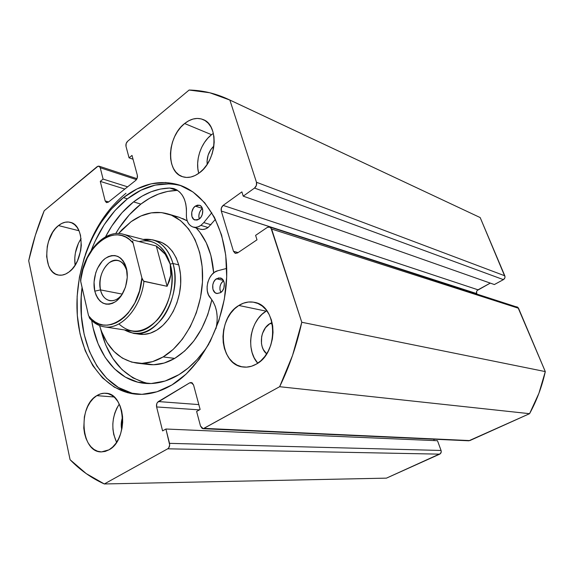 <?xml version="1.0" encoding="UTF-8"?>
<svg xmlns="http://www.w3.org/2000/svg" width="574" height="574" viewBox="0 0 574 574"><rect width="100%" height="100%" fill="white"/><g stroke="black" fill="none" stroke-linecap="round" stroke-linejoin="round"><path stroke-width="0.86" d="M123.446 197.607C141.57 183.493 160.239 179.318 179.454 185.079C207.358 194.227 228.036 231.473 226.701 276.589C225.467 321.662 201.861 367.145 171.92 384.953L156.939 391.777L141.943 394.338L127.55 392.709L114.276 387.12L102.574 377.943L92.809 365.645L85.239 350.757L80.037 333.86L77.325 315.542L77.131 296.414L79.434 277.077L84.141 258.121L91.123 240.14L100.177 223.695L111.055 209.345L123.446 197.607L136.978 188.954L151.213 183.802L165.671 182.482L179.798 185.194L193.022 192.01L204.753 202.823L214.432 217.324L221.564 235.003L225.733 255.143L226.687 276.862L224.341 299.169L218.766 321.01L210.256 341.358L199.228 359.281L186.234 374.004L171.92 384.953C159.924 392.064 148.027 395.142 136.239 394.195C102.868 391.231 79.176 355.127 77.095 311.861C74.95 268.532 93.662 221.277 123.446 197.607L127.428 198.812L123.446 197.607M181.406 185.782C162.815 180.968 144.82 185.316 127.428 198.812C111.736 211.483 99.654 228.703 91.18 250.486L95.155 241.13L104.188 224.764L115.051 210.486L127.428 198.812L140.946 190.216L155.174 185.108L169.61 183.802M266.817 310.749L266.149 311.151L238.834 305.476C243.885 302.319 249.073 301.278 254.382 302.347C277.386 305.483 279.194 352.465 256.313 364.117L251.484 366.248L246.547 367.13L241.683 366.75L237.084 365.136L232.915 362.359L229.335 358.542L226.472 353.842L224.412 348.44L223.236 342.534L222.97 336.342L223.623 330.093L225.18 324.009L227.577 318.305L230.726 313.196L234.522 308.862L238.834 305.476L243.505 303.165L248.363 302.032L253.227 302.132L257.913 303.481L262.232 306.035L266.006 309.716L269.091 314.394L271.351 319.876L272.686 325.96L273.03 332.403L272.37 338.933L270.734 345.29L268.187 351.209L264.836 356.454L260.818 360.816L256.313 364.117C251.993 366.585 247.616 367.547 243.175 367.001C219.06 365.121 216.176 318.297 238.834 305.476L266.149 311.151L261.902 314.401L258.171 318.563L255.078 323.485L252.739 328.981L251.233 334.857L250.616 340.884L250.91 346.868L252.101 352.572L254.16 357.796L257.74 363.22C245.356 349.652 250.121 320.314 266.149 311.151M213.37 133.398L211.555 134.703L184.627 123.525C190.97 118.567 197.147 117.254 203.16 119.579C219.246 125.103 216.814 160.799 199.336 172.889L195.11 175.508L190.798 177.043L186.55 177.445L182.546 176.706L178.93 174.883L175.838 172.042L173.37 168.311L171.619 163.827L170.636 158.761L170.464 153.308L171.095 147.654L172.509 142.015L174.654 136.598L177.459 131.582L180.824 127.17L184.627 123.525L188.731 120.777L192.979 119.055L197.226 118.423L201.295 118.926L205.04 120.554L208.297 123.259L210.938 126.94L212.846 131.468L213.951 136.655L214.188 142.302L213.557 148.178L212.071 154.047L209.797 159.672L206.834 164.817L203.296 169.28L199.336 172.889C193.481 177.179 187.834 178.428 182.396 176.656C165.642 171.82 167.285 136.483 184.627 123.525L211.555 134.703L207.802 138.198L204.488 142.445L201.725 147.274L199.623 152.512L198.245 157.965L197.65 163.432L197.851 168.727L198.755 173.319C194.973 160.792 200.907 142.775 211.555 134.703L213.37 133.398M96.791 395.651C99.682 393.836 102.66 393.032 105.716 393.255C125.606 393.054 128.676 439.942 108.988 449.829L105.2 451.429L101.347 451.903L97.58 451.236L94.043 449.478L90.864 446.694L88.166 443.006L86.043 438.565L84.565 433.535L83.775 428.111L84.371 416.875L85.72 411.472L87.722 406.478L90.297 402.065L93.354 398.413L96.791 395.651L100.479 393.9L104.274 393.219L108.048 393.656L111.65 395.213L114.936 397.825L117.778 401.42L120.052 405.854L121.674 410.955L122.556 416.537L122.671 422.364L122.011 428.204L120.597 433.822L118.488 438.981L115.769 443.487L112.561 447.146L108.988 449.829L101.49 451.903C80.956 452.757 77.476 406.378 96.791 395.651L114.032 396.971L96.791 395.651M58.491 225.575C62.387 222.482 66.283 221.392 70.171 222.31C85.268 224.814 84.536 261.428 68.952 272.026L65.565 274.063L62.136 275.104L58.785 275.118L55.649 274.107L52.837 272.133L50.455 269.278L48.589 265.647L46.645 256.664L47.255 246.519L48.503 241.467L52.65 232.334L55.405 228.588L58.491 225.575L61.784 223.429L65.178 222.224L68.528 222.023L71.721 222.848L74.627 224.671L77.124 227.426L79.112 231.028L80.511 235.333L81.307 245.349L80.676 250.666L77.468 260.833L75.022 265.281L72.145 269.062L68.952 272.026C65.364 274.688 61.827 275.692 58.326 275.032C42.813 272.944 43.122 236.854 58.491 225.575L78.99 230.755L58.491 225.575M269.988 323.557L272.062 322.531L269.988 323.557L272.37 324.016L269.988 323.557C260.309 328.902 258.264 347.248 266.652 353.849L263.308 349.523L262.146 346.617L261.464 343.446L261.636 336.737L262.483 333.458L265.525 327.654L269.988 323.557M136.985 178.665L98.993 166.159L97.157 166.647L44.198 210.758C37.568 226.852 32.402 243.512 28.7 260.754L70.071 459.702C80.188 470.135 91.603 478.228 104.325 483.961L386.446 478.142L104.325 483.961L167.701 448.811L439.713 454.149L386.446 478.142L440.523 453.553L441.255 451.559L441.062 450.468L437.503 440.724L165.915 429.015L162.593 430.909L156.609 406.944L156.738 403.809L157.419 402.467L189.664 382.858L191.996 382.765L193.56 384.982L200.125 409.456L196.617 411.458L200.505 426.051L202.12 428.376L203.304 428.706L279.646 386.704L292.532 355.471L301.788 322.265L270.899 227.763L268.532 226.917L267.226 227.462L255.602 235.362L257.001 239.81L237.614 252.919L235.146 253.292L233.475 251.297L221.284 211.031L221.385 207.924L223.143 205.399L241.891 191.888L243.233 196.157L254.54 188.057L256.384 185.445L256.47 182.259L229.858 100.055L209.79 92.758L189.126 90.039L127.622 141.269L126.137 143.608L126.007 146.377L129.057 157.836L132.013 155.418L137.337 175.249L137.2 178.083L135.679 180.423L108.321 202.163L106.405 202.586L105.157 200.922L100.278 181.384L103.09 179.081L100.242 167.752L99.776 166.74L98.104 166.137L44.198 210.758L35.344 235.326L28.7 260.754L70.071 459.702L86.215 473.6L104.325 483.961L167.701 448.811L168.699 447.921L169.682 444.965L165.915 429.015L162.593 430.909L156.609 406.944L199.393 409.872L156.609 406.944C156.2 404.562 156.795 402.769 158.388 401.556L189.664 382.858L192.52 383.145L189.664 382.858L191.149 382.499L193.56 384.982L200.125 409.456L196.617 411.458L200.505 426.051L203.21 428.706L279.646 386.704L529.572 413.682L538.907 393.298L545.3 371.593L517.92 307.377L269.758 227.003M434.245 440.581L433.736 439.196L434.245 440.581M468.85 440.789L529.572 413.682L469.848 440.581L204.516 428.383L468.771 440.789L203.225 428.706M516.966 306.803L518.53 308.26L271.61 229.026L518.53 308.26L545.3 371.593L301.788 322.265L271.61 229.026L269.751 226.995L267.226 227.462L255.602 235.362L257.001 239.81L237.614 252.919L235.383 253.364L233.475 251.297L238.117 252.574L233.475 251.297L221.284 211.031L476.757 293.823L476.642 291.441M477.188 290.494L490.289 283.111L478.02 289.813L223.143 205.399L241.891 191.888L243.233 196.157L254.54 188.057L503.405 279.638L504.833 277.959L505.02 276.855L480.187 217.568L504.804 275.8L256.47 182.259L229.858 100.055L480.187 217.568L228.323 99.316M494.372 284.546L503.405 279.638L494.372 284.546L243.233 196.157L494.372 284.546M480.187 217.568L228.222 99.273C215.537 93.404 202.507 90.326 189.126 90.039L127.622 141.269C126.194 142.689 125.656 144.39 126.007 146.377L129.057 157.836L132.013 155.418L137.337 175.249C137.695 177.301 137.15 179.023 135.679 180.423L108.321 202.163L106.542 202.629L105.157 200.922L100.278 181.384L103.09 179.081L100.242 167.752L136.44 179.619L100.242 167.752L98.986 166.159M207.178 164.3C206.611 157.125 208.85 151.027 213.894 145.997L210.859 149.513L208.14 155.116L207.042 161.215L207.178 164.3M121.731 429.603C120.849 425.37 121.143 421.201 122.599 417.097L121.25 423.827L121.731 429.603M81.085 238.562L78.387 243.383L75.381 252.926L74.785 257.905L75.101 265.159C73.938 255.573 75.933 246.712 81.085 238.569M119.263 404.082L116.737 408.329L114.778 413.165L113.458 418.403L112.834 423.842L112.935 429.287L113.745 434.54L116.587 442.303C110.839 429.187 111.736 416.444 119.263 404.082M127.615 186.837L103.09 179.081L127.615 186.837M124.816 189.061L100.278 181.384L124.816 189.061M108.608 201.933L105.157 200.922L108.608 201.933M133.039 159.228L129.057 157.836L133.039 159.228M198.819 404.591L158.388 401.556L198.819 404.591M165.915 429.015L437.503 440.724L441.062 450.468L169.517 443.35L165.915 429.015M221.284 211.031C220.811 208.771 221.428 206.891 223.143 205.399L478.02 289.813C476.642 290.745 476.19 292.001 476.657 293.579L221.284 211.031M504.804 275.8L256.47 182.259C256.98 184.563 256.341 186.5 254.54 188.057L503.405 279.638C504.826 278.677 505.292 277.393 504.804 275.8M441.062 450.468L169.517 443.35C169.94 445.811 169.337 447.634 167.701 448.811L439.713 454.149C441.054 453.36 441.506 452.133 441.062 450.468M131.69 393.054L118.423 387.486L106.721 378.345L96.949 366.097L89.365 351.274L84.156 334.441L81.429 316.202L81.214 297.153L82.06 287.423C75.201 338.997 99.144 389.954 138.32 394.324M301.788 322.265C296.808 345.053 289.432 366.535 279.646 386.704L529.572 413.682C536.769 400.53 542.007 386.503 545.3 371.593L301.788 322.265M137.401 333.838L143.758 334.412L150.309 333.171L156.788 330.115C150.912 333.681 145.064 335.037 139.245 334.197M163.138 356.92L174.697 358.406C193.316 346.696 205.7 327.137 211.842 299.728L207.716 314.861L201.632 328.737L193.854 340.934L184.735 350.958L174.697 358.406L163.138 356.92C154.313 362.051 145.566 364.124 136.899 363.134C118.84 360.013 106.391 347.5 99.553 325.587L101.648 331.729L107.029 342.549L113.989 351.46L122.327 358.097L131.769 362.144L141.972 363.371L152.569 361.634L163.138 356.92C184.857 344.213 201.804 311.409 202.579 279.043C203.433 246.648 188.308 219.835 167.744 213.858C155.332 210.486 143.12 213.083 131.109 221.657L140.982 215.96L151.242 212.875L161.531 212.588L171.454 215.193L180.602 220.674L188.588 228.904L195.038 239.595L199.637 252.373L202.163 266.709L202.464 281.999L200.498 297.569L196.358 312.73L190.224 326.807L182.396 339.184L173.226 349.358L163.138 356.92M213.679 272.887C212.201 253.751 206.382 238.777 196.2 227.978L199.788 232.133L206.238 242.709L210.859 255.33L213.679 272.887M182.675 218.551L187.189 220.818L178.973 217.216L173.233 216.003M143.421 363.514L153.61 364.734L164.171 363.041L174.697 358.406C165.915 363.457 157.197 365.487 148.544 364.497L137.15 363.163M118.581 233.525L131.109 221.657L121.975 229.7L118.581 233.525M155.497 240.793L158.431 241.353C171.49 244.718 181.068 261.249 180.774 281.267C180.523 301.271 170.299 321.835 156.788 330.115L162.937 325.343L168.505 319.029L173.24 311.417L176.95 302.807L179.461 293.565L180.674 284.08L180.53 274.745L179.059 265.949L176.318 258.063L172.444 251.39L167.608 246.189L162.019 242.637L155.906 240.843M100.5 289.906C103.033 302.225 115.467 304.622 122.635 293.63C118.761 298.968 114.463 301.307 109.749 300.647C105.171 299.585 102.093 296.005 100.5 289.906L122.291 294.118L100.5 289.906C96.733 276.166 107.725 257.475 118.05 260.467C122.312 261.608 125.24 265.059 126.832 270.835L126.409 268.18C129.423 279.775 124.293 295.639 115.668 301.58C105.716 306.896 98.757 303.424 94.782 291.162L100.5 289.906L94.782 291.162L96.059 295.122L97.889 298.523L100.206 301.221L102.925 303.122L105.953 304.134L109.168 304.22L112.447 303.359L115.668 301.58L118.703 298.946L121.43 295.56L125.512 287.057L127.263 277.421L126.409 268.18L125.032 264.183L123.094 260.804L120.676 258.185L117.878 256.413L114.807 255.552L111.586 255.624L108.343 256.621L105.193 258.494L102.258 261.17L97.444 268.474L95.736 272.837L94.036 282.164L94.782 291.162C92.055 279.796 96.855 264.671 105.193 258.494C114.972 252.711 122.04 255.939 126.409 268.18L126.832 270.835C123.216 260.661 117.333 257.963 109.182 262.727C101.655 269.608 98.764 278.67 100.5 289.906M173.004 263.495C167.278 245.916 157.341 237.894 143.191 239.423L152.655 239.832C162.356 242.666 169.136 250.551 173.004 263.495L178.772 264.887L173.004 263.495C182.912 295.136 157.319 338.868 133.34 333.3L124.486 329.928C137.394 337.01 150.058 333.114 162.478 318.247C173.37 303.711 177.768 280.758 173.004 263.495L170.169 264.112L173.004 263.495M139.03 241.554C153.739 238.454 164.114 245.973 170.169 264.112C175.12 282.006 169.653 306.1 157.57 319.711C143.737 333.386 130.85 334.793 118.911 323.915M80.547 279.911L80.633 279.43C83.503 252.352 104.518 228.796 123.216 234.206L150.618 241.367C159.952 244.072 166.467 251.656 170.169 264.112L168.204 259.003L165.197 254.232L161.208 249.877L156.3 246.002L167.106 286.304L156.3 246.002L133.304 240.083C129.939 236.818 126.187 234.766 122.032 233.934L123.216 234.206C126.911 235.182 130.276 237.141 133.304 240.083L156.3 246.002L165.197 254.232L170.169 264.112L171.052 269.479L170.837 275.032L167.106 286.304L143.966 281.375C140.895 308.123 120.899 330.165 104.081 326.8L132.077 331.09C155.08 336.472 179.64 294.498 170.169 264.112L170.837 275.032L169.517 280.664L167.106 286.304L143.55 281.152L141.893 277.916L132.608 241.159L141.893 277.916L139.539 290.882L134.847 302.928L128.224 313.045L124.364 317.113L120.253 320.414L115.97 322.875L111.614 324.468L107.266 325.171L103.011 324.97L98.943 323.887L95.133 321.949L91.653 319.216L88.561 315.743L80.575 280.743L82.957 269.436L87.277 258.013L93.383 248.183L96.984 244.101L104.949 238.002L109.175 236.108L113.458 235.053L117.72 234.866L121.867 235.562L125.828 237.141L129.516 239.58L132.852 242.838C115.374 221.026 82.778 246.971 80.726 281.626L88.561 315.743C103.994 339.306 139.669 315.822 141.893 277.916L142.603 279.832L143.966 281.375C140.953 307.406 121.889 329.203 105.3 326.95M89.673 318.369L89.164 317.515L89.673 318.369M195.289 206.138L199.458 205.248C204.021 206.375 203.77 216.075 199.078 219.146L200.972 217.173L202.285 214.504L202.758 210.091L201.352 206.547L199.58 205.284L197.449 205.148L195.289 206.138L193.416 208.111L191.752 212.222L191.91 216.47L193.84 219.433L196.904 220.122L199.078 219.146L195.017 220.029C190.403 218.952 190.604 209.273 195.289 206.138L202.378 208.398L195.289 206.138M216.455 278.777L220.301 277.959C225.553 278.835 225.718 289.648 220.509 292.69L222.497 290.753L223.867 288.04L224.355 283.448L223.551 280.729L221.98 278.777L218.73 277.888L215.415 279.624L213.722 281.985L212.753 284.905L212.932 289.368L214.985 292.618L217.065 293.536L220.509 292.69L216.793 293.486C211.483 292.675 211.254 281.884 216.455 278.777L223.379 280.406L216.455 278.777M211.01 224.764L203.799 222.59L200.893 225.367L208.111 227.512L215.444 219.318L208.111 227.512L200.893 225.367C198.252 227.204 195.648 227.77 193.086 227.067C188.394 225.245 186.163 220.882 186.392 213.973L186.435 208.706L185.746 203.727L184.376 199.207L182.36 195.303L179.777 192.147L176.727 189.843L173.319 188.459L169.667 188.035L176.9 190.424C164.293 190.769 152.282 195.325 140.867 204.1L133.563 201.904C145.007 193.029 157.039 188.408 169.667 188.035L174.231 188.724C182.754 192.297 186.815 200.713 186.392 213.973L186.457 217.553L187.196 220.832L188.559 223.602L190.468 225.697L192.807 226.981L195.44 227.361L198.188 226.816L200.893 225.367L203.799 222.59L211.01 224.764M133.563 201.904L140.867 204.1C131.094 211.734 122.707 221.564 115.711 233.604L119.17 227.986L129.315 214.834L140.867 204.1L149.462 198.353L158.431 194.084L167.63 191.415L176.9 190.424L169.667 188.035L160.383 189.054L151.17 191.766L142.18 196.086L133.563 201.904L121.982 212.746L111.815 226.027L105.537 236.818C113.021 222.396 122.362 210.758 133.563 201.904M178.988 374.628C167.472 381.502 156.049 384.415 144.713 383.36C117.591 380.949 96.841 354.452 91.689 320.5L93.175 328.17L98.097 343.783L105.236 357.494L114.42 368.773L125.376 377.14L137.767 382.169L151.177 383.532L165.104 381.036L178.988 374.628L188.215 368.006L196.932 359.69L204.954 349.817L208.85 344.034C200.254 357.494 190.295 367.69 178.988 374.628M100.629 328.959C108.156 359.482 124.113 377.678 148.508 383.568L145.337 382.894L132.946 377.9L121.989 369.591L112.805 358.398L105.652 344.787L100.629 328.959M85.296 254.619C94.15 228.674 107.711 208.226 125.986 193.28M217.898 270.706L226.716 268.417L217.898 270.706C208.333 272.664 203.397 290.659 210.414 297.92C216.793 305.913 218.651 316.159 215.989 328.644L217.051 322.466L217.202 316.798L216.577 311.33L215.2 306.243L213.119 301.723L208.448 294.785L207.307 290.925L207.092 286.641L207.81 282.286L209.41 278.211L211.749 274.745L214.662 272.169L217.898 270.706M177.682 190.439L176.9 190.424M193.122 227.082L200.326 229.184C202.887 229.887 205.485 229.327 208.111 227.512L205.42 228.947L202.672 229.485L200.297 229.177M211.82 212.681L203.799 222.59L211.82 212.681M202.414 208.498L200.635 210.385L199.343 213.019L198.819 215.924L199.25 219.017C198.238 214.87 199.293 211.361 202.414 208.498M223.501 280.629L220.99 283.664L220.029 286.555L219.928 289.569L220.825 292.467C219.031 287.911 219.928 283.965 223.501 280.629M167.967 213.923L178.973 217.216M152.655 239.832L158.582 241.396M133.34 333.3L139.382 334.219M90.01 318.757C93.985 323.227 98.678 325.91 104.081 326.8"/></g></svg>
